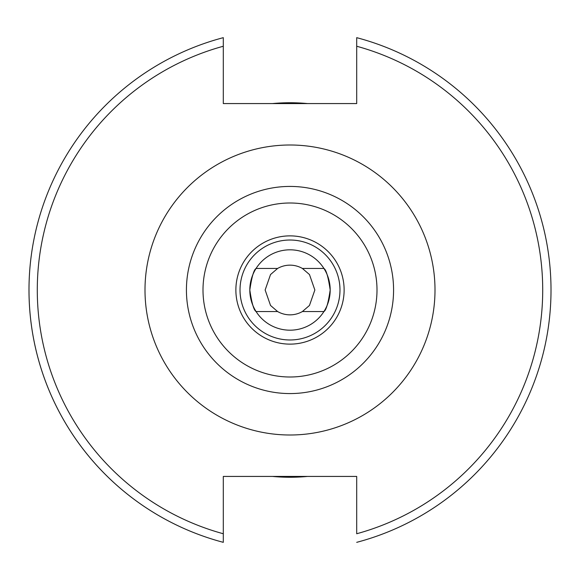 <?xml version="1.0" encoding="UTF-8"?>
<svg xmlns="http://www.w3.org/2000/svg" width="580" height="580" viewBox="0 0 580 580"><rect width="100%" height="100%" fill="white"/><g stroke="black" fill="none" stroke-linecap="round" stroke-linejoin="round"><path stroke-width="0.87" d="M240.018 290A49.981 49.981 0 0 1 290 240.018A49.981 49.981 0 0 1 339.981 290A49.981 49.981 0 0 1 290 339.981A49.981 49.981 0 0 1 240.018 290M277.602 268.46L256.077 268.46C253.844 269.707 251.756 276.892 249.813 290A40.187 40.187 0 0 1 290 249.813A40.187 40.187 0 0 1 330.187 290C328.236 303.13 326.149 310.314 323.923 311.54L302.397 311.54L309.466 305.457L314.86 290L309.474 274.55L302.397 268.46L323.923 268.46C326.156 269.707 328.244 276.892 330.187 290A40.187 40.187 0 0 1 290 330.187A40.187 40.187 0 0 1 249.813 290C251.763 303.13 253.851 310.314 256.077 311.54L277.602 311.54L270.534 305.457L265.14 290L270.526 274.55L277.602 268.46A24.86 24.86 0 0 1 302.397 268.46M235.871 290A54.128 54.128 0 0 1 290 235.871A54.128 54.128 0 0 1 344.129 290A54.128 54.128 0 0 1 290 344.129A54.128 54.128 0 0 1 235.871 290M393.574 290A103.574 103.574 0 0 1 290 393.574A103.574 103.574 0 0 1 186.426 290A103.574 103.574 0 0 1 290 186.426A103.574 103.574 0 0 1 393.574 290A103.574 103.574 0 0 0 290 186.426A103.574 103.574 0 0 0 186.426 290M29 290A261 261 0 0 0 223.3 542.336L223.3 533.752A252.713 252.713 0 0 1 223.3 46.248L223.3 103.574L356.7 103.574L356.7 46.248A252.713 252.713 0 0 1 356.7 533.752L356.7 476.426L223.3 476.426L223.3 542.336A261 261 0 0 1 223.3 37.664L223.3 46.248L223.3 37.664M307.596 103.574A187.26 187.26 0 0 0 272.404 103.574M272.404 476.426A187.26 187.26 0 0 0 307.596 476.426M356.7 37.664L356.7 46.248L356.7 37.664A261 261 0 0 1 356.7 542.336A261 261 0 0 0 356.7 37.664A261 261 0 0 1 356.7 542.336M302.397 311.54A24.86 24.86 0 0 1 277.602 311.54M145 290A145 145 0 0 1 290 145A145 145 0 0 1 435 290A145 145 0 0 1 290 435A145 145 0 0 1 145 290M377 290A87 87 0 0 1 290 377A87 87 0 0 1 203 290A87 87 0 0 1 290 203A87 87 0 0 1 377 290"/></g></svg>
